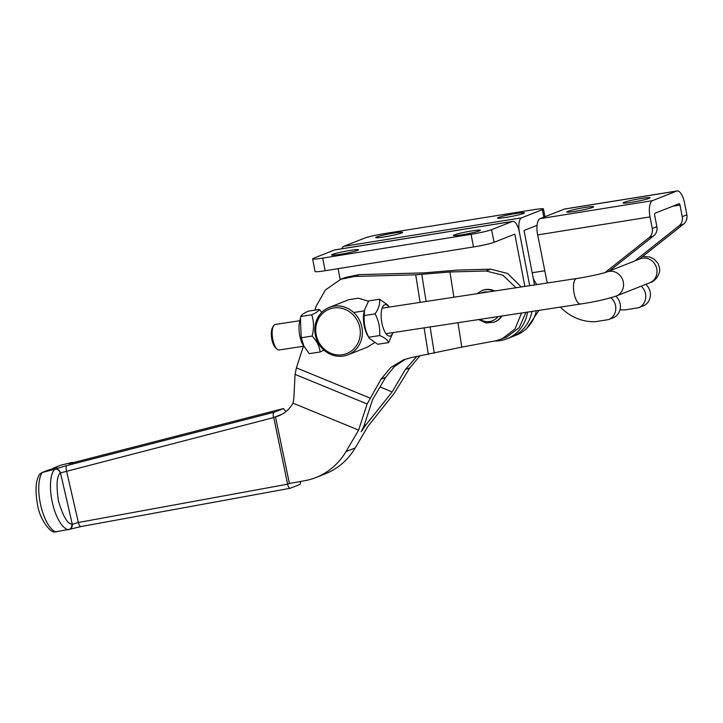 <?xml version="1.0" encoding="UTF-8"?>
<svg xmlns="http://www.w3.org/2000/svg" width="723" height="723" viewBox="0 0 723 723"><rect width="100%" height="100%" fill="white"/><g stroke="black" fill="none" stroke-linecap="round" stroke-linejoin="round"><path stroke-width="1.08" d="M277.135 349.146L275.68 347.88A11.288 4.248 -98.7 0 1 271.631 338.066A11.288 4.248 -98.7 0 1 272.571 327.483L273.583 325.838A12.906 4.853 81.3 0 0 272.698 339.015A12.906 4.853 81.3 0 0 277.135 349.146A12.906 4.853 81.3 0 0 279.25 349.95L303.759 346.218M299.873 320.705L275.364 324.446A12.906 4.853 81.3 0 0 274.957 324.555A12.906 4.853 81.3 0 0 273.583 325.838M364.275 310.917L363.398 318.12A15.897 5.983 -98.7 0 1 363.922 312.562L364.491 309.896L368.676 300.895L379.575 299.232C380.171 303.796 378.689 308.676 375.129 313.89C378.707 320.786 380.217 328.016 379.647 335.58C384.726 337.605 387.718 339.946 388.613 342.603L393.005 332.607M333.683 307.944A23.868 22.033 -111.5 0 0 316.159 334.668A23.868 22.033 -111.5 0 0 342.368 354.731A23.868 22.033 -111.5 0 0 359.891 328.007A23.868 22.033 -111.5 0 0 333.683 307.944M343.235 356.087A25.477 23.525 68.5 0 1 315.87 337.243A25.477 23.525 68.5 0 1 329.245 307.411A25.477 23.525 68.5 0 1 333.963 306.136A25.477 23.525 68.5 0 1 361.337 324.979A25.477 23.525 68.5 0 1 347.962 354.812A25.477 23.525 68.5 0 1 343.235 356.087M575.309 211.324A13.71 1.048 -10.9 0 0 593.673 206.796A13.71 1.048 -10.9 0 0 585.115 207.456A13.71 1.048 -10.9 0 0 566.751 211.984A13.71 1.048 -10.9 0 0 575.309 211.324M631.658 202.295A13.71 1.048 -10.9 0 0 650.022 197.768A13.71 1.048 -10.9 0 0 641.455 198.427A13.71 1.048 -10.9 0 0 623.099 202.955A13.71 1.048 -10.9 0 0 631.658 202.295M610.899 297.768A12.906 11.911 68.5 0 1 615.562 305.73A12.906 11.911 68.5 0 1 608.603 319.584L613.212 317.759A12.906 11.911 68.5 0 0 620.171 303.913A12.906 11.911 68.5 0 0 615.797 296.186M634.667 261.003L679.042 225.847L683.66 224.031A9.679 8.929 -111.5 0 0 686.85 214.821L684.618 203.244A14.514 5.468 -99.1 0 0 677.135 190.962A14.514 5.468 -99.1 0 0 676.692 191.089L652.471 200.651A14.514 5.468 -99.1 0 0 650.022 216.909L652.245 228.486A9.679 8.929 68.5 0 1 649.055 237.686L604.961 272.616M683.66 224.031L639.277 259.177M620.018 309.733A48.378 44.663 -111.5 0 0 625.44 309.851L638.59 307.745L643.208 305.919A12.906 11.911 -111.5 0 0 645.793 284.347M679.042 225.847A9.679 8.929 -111.5 0 0 682.241 216.647L686.85 214.821M609.29 271.026L653.673 235.87A9.679 8.929 68.5 0 0 656.864 226.661L654.631 215.083A1.609 0.606 -99.1 0 1 654.902 213.276L679.123 203.714A1.609 0.606 -99.1 0 1 679.177 203.705A1.609 0.606 -99.1 0 1 680.009 205.07L682.241 216.647M638.59 307.745A12.906 11.911 -111.5 0 0 641.174 286.172M560.415 307.085A48.378 44.663 68.5 0 0 595.445 321.69L608.603 319.584M547.419 282.973A64.681 59.711 -111.5 0 1 546.651 280.199L537.695 234.912L650.022 216.909M537.695 234.912L537.614 234.93A14.514 5.468 -99.1 0 1 540.072 218.662L564.292 209.101A14.514 5.468 -99.1 0 1 564.735 208.983L677.135 190.962M320.117 352.002L309.209 353.664L302.919 344.726A15.897 5.983 -98.7 0 1 299.512 322.377L300.813 316.466C301.247 315.011 303.759 313.231 308.36 311.134L319.259 309.471C318.834 310.926 316.322 312.707 311.721 314.803C313.936 321.563 314.08 328.649 312.146 336.068C316.891 341.075 319.548 346.389 320.117 352.002L323.913 350.077M304.238 347.058L301.238 337.731L300.416 318.192M311.721 314.803L300.813 316.466M312.146 336.068L301.238 337.731M321.735 312.363L319.259 309.471M317.858 317.578A15.897 5.983 -98.7 0 1 319.367 315.174M388.613 342.603L377.713 344.265L369.245 338.292L367.329 334.903A15.897 5.983 -98.7 0 1 363.398 318.102M369.245 338.292L368.748 337.243C365.16 330.348 363.66 323.118 364.229 315.553L364.491 309.896M392.905 332.625A15.897 5.983 -98.7 0 1 385.748 333.33A15.897 5.983 -98.7 0 1 381.129 315.4A15.897 5.983 -98.7 0 1 389.019 307.112M375.129 313.89L364.229 315.553M379.647 335.58L368.748 337.243M389.119 307.103L388.043 305.205L379.575 299.232M281.825 414.36L273.466 417.623C272.969 414.731 273.213 412.923 274.189 412.209L66.95 465.522C65.974 466.218 65.829 467.998 66.507 470.872L78.382 522.503L71.911 524.41C71.957 527.329 70.773 529.1 68.36 529.733A31.695 12.029 -101.5 0 1 52.39 502.729A31.695 12.029 -101.5 0 1 54.749 469.182L42.042 472.58L48.26 470.122C57.171 467.537 59.277 466.706 54.587 467.627L53.177 468.685M348.775 299.702L358.328 298.183L368.45 301.229M486.082 270.998L449.914 271.975L415.707 274.803L354.677 276.448L359.286 274.623L423.723 272.887L457.478 270.068L490.7 269.173L486.082 270.998L502.937 275.255L515.996 287.763M490.7 269.173L507.609 273.466L521.229 286.959M300.569 481.455A4.835 1.826 -100.4 0 1 299.575 484.591L290.348 488.233A4.835 1.826 -100.4 0 1 290.212 488.269A4.835 1.826 -100.4 0 1 287.609 484.193L273.755 417.56M287.673 484.184L289.408 483.497L275.481 416.873A32.255 29.779 -111.5 0 0 278.735 415.815A32.255 29.779 -111.5 0 0 293.023 403.172L358.626 430.104L345.992 451.577A69.345 64.022 68.5 0 1 315.978 477.505A69.345 64.022 68.5 0 1 306.019 480.461L289.408 483.497M287.609 484.193L78.382 522.503C79.087 525.332 80 526.678 81.112 526.543L290.212 488.269M68.839 529.525C71.315 528.82 72.463 527.067 72.291 524.265L60.497 472.887L273.466 417.623L282.078 414.225M69.887 463.506L283.416 408.567L274.189 412.209M60.75 465.187L54.098 467.781A4.835 4.465 68.5 0 1 54.587 467.627L60.75 465.187L72.092 462.449M71.541 462.548L70.502 463.181L72.074 463.172M69.047 463.714L70.502 463.181M283.416 408.567L285.91 411.64M42.042 472.58L39.756 474.152C35.779 479.927 34.993 489.923 37.415 504.139C39.684 520.199 51.044 532.987 54.433 531.983L69.607 529.299M69.498 463.597L283.506 408.54M54.749 469.182C57.37 468.802 59.25 470.058 60.389 472.932L60.497 472.887C59.512 470.013 57.614 468.757 54.821 469.119L54.532 469.236M315.978 477.505L325.205 473.863A69.345 64.022 -111.5 0 0 355.219 447.935L345.992 451.577M419.729 356.023L409.887 367.79L394.261 393.249L367.853 426.453L355.219 447.935M358.626 430.104L367.121 403.967L381.057 379.177L385.666 377.361L372.544 399.665L364.049 425.802L361.211 431.721L365.739 425.133L392.155 391.92L405.278 369.616L416.647 356.593M293.023 403.172L293.854 398.183L295.065 374.387L367.121 403.967M392.155 391.92L380.027 386.95M385.666 377.361L394.369 366.588L405.73 359.033M359.286 274.623L345.413 277.442L340.795 279.268L325.413 289.977L316.195 306.127L314.912 310.131M381.057 379.177L390.619 367.636L403.389 359.882L411.523 357.551L461.825 347.103L496.168 340.723L506.371 337.289L519.177 327.745L525.964 312.345M374.424 342.747L367.492 347.094M354.677 276.448L340.795 279.268M303.335 346.281L296.412 367.862L295.065 374.387M536.701 284.6L533.339 278.807M526.904 328.152L539.033 310.348M521.527 313.023L515.002 328.992L501.762 339.114M461.825 347.103L457.957 322.711M453.917 297.225L449.914 271.975M340.181 254.315A13.71 1.048 -10.9 0 0 358.545 249.787A13.71 1.048 -10.9 0 0 349.986 250.447A13.71 1.048 -10.9 0 0 331.622 254.975A13.71 1.048 -10.9 0 0 340.181 254.315M462.024 234.785A13.71 1.048 -10.9 0 0 480.388 230.257A13.71 1.048 -10.9 0 0 471.83 230.917A13.71 1.048 -10.9 0 0 453.466 235.445A13.71 1.048 -10.9 0 0 462.024 234.785M325.133 270.736L473.52 246.95L471.089 234.324L322.702 258.111L325.133 270.736A16.123 1.238 169.1 0 1 315.065 271.514L312.625 258.879A16.123 1.238 -10.9 0 0 322.702 258.111M524.871 286.407L514.803 234.116L494.044 242.313A16.123 1.238 169.1 0 1 473.52 246.95M521.599 217.84L343.705 246.353L364.464 238.156A16.123 1.238 169.1 0 1 384.979 233.52L533.375 209.733A16.123 1.238 169.1 0 1 543.443 208.956A16.123 1.238 169.1 0 1 542.358 209.643L521.599 217.84A12.906 4.862 -99.1 0 0 519.412 232.291L529.697 285.675L519.412 232.291A12.906 4.862 80.9 0 0 512.761 221.374A12.906 4.862 80.9 0 0 512.372 221.482L491.613 229.679L494.044 242.313M312.625 258.879A16.123 1.238 -10.9 0 1 313.719 258.192L334.478 249.995A12.906 4.862 -99.1 0 1 334.866 249.887L512.761 221.374M340.162 279.521L338.075 268.667M536.339 310.763A37.09 34.243 68.5 0 1 516.195 335.147L511.577 336.972A37.09 34.243 68.5 0 0 531.965 311.423A37.09 34.243 68.5 0 1 511.577 336.972L506.968 338.789A37.09 34.243 68.5 0 1 494.631 341.003M471.089 234.324A16.123 1.238 -10.9 0 0 491.613 229.679M527.546 312.101A37.09 34.243 68.5 0 1 506.968 338.789M384.247 236.918A13.71 1.048 169.1 0 1 375.689 237.578A13.71 1.048 169.1 0 1 394.044 233.05A13.71 1.048 169.1 0 1 402.603 232.39A13.71 1.048 169.1 0 1 384.247 236.918M506.082 217.388A13.71 1.048 169.1 0 1 497.523 218.048A13.71 1.048 169.1 0 1 515.888 213.52A13.71 1.048 169.1 0 1 524.446 212.86A13.71 1.048 169.1 0 1 506.082 217.388M534.514 284.934L524.03 230.474L537.072 225.323M343.705 246.353A12.906 4.862 80.9 0 0 341.789 248.784M501.391 316.087A16.936 15.635 68.5 0 1 494.225 322.151L494.948 321.862A16.936 15.635 -111.5 0 0 501.988 315.996M494.776 290.998A16.936 15.635 -111.5 0 0 482.512 290.366L481.789 290.646A16.936 15.635 68.5 0 1 493.782 291.143M642.756 256.421L649.923 257.045L654.207 259.132L657.912 263.289L659.385 267.338C661.039 272.933 655.978 281.337 649.706 282.801A12.906 11.911 -111.5 0 0 656.782 269.001A12.906 11.911 -111.5 0 0 642.62 258.156A12.906 11.911 -111.5 0 0 640.226 258.807L606.778 272.011C604.446 273.113 588.233 276.855 576.71 278.5L382.106 308.17M649.706 282.801L616.258 296.014A12.906 11.911 -111.5 0 0 623.334 282.214A12.906 11.911 -111.5 0 0 609.173 271.369A12.906 11.911 -111.5 0 0 606.778 272.011M616.258 296.014C606.678 299.214 594.794 301.88 580.605 304.012A12.906 4.853 -98.7 0 1 574.044 293.077A12.906 4.853 -98.7 0 1 576.71 278.5M672.761 206.227L680.009 205.07M540.072 218.662L652.471 200.651M564.292 209.101L676.692 191.089M656.864 226.661L652.245 228.486M653.673 235.87L649.055 237.686M66.95 465.522L54.821 469.119M71.857 524.058C67.483 523.913 63.037 516.294 58.518 501.193C56.087 485.35 56.71 475.924 60.389 472.932M48.26 470.122A4.835 4.465 -111.5 0 0 47.772 470.284L56.069 467.745M42.25 472.526A31.695 12.029 78.5 0 0 40.886 505.919A31.695 12.029 78.5 0 0 56.249 532.02M405.278 369.616L409.887 367.79M365.739 425.133L364.437 424.591M296.412 367.862L369.959 398.039M428.332 354.424L424.121 327.871M420.081 302.377L415.707 274.803M434.279 353.204L430.113 326.95M426.073 301.464L421.798 274.451M512.372 221.482L334.478 249.995M542.358 209.643L543.813 217.189M480.036 319.34A15.029 13.882 -111.5 0 0 498.02 316.602M487.908 292.038A15.029 13.882 -111.5 0 0 480.723 293.14M364.284 310.89L353.683 312.499M580.605 304.012L386.001 333.683M544.79 270.791L532.164 272.716M348.92 299.638L329.245 307.411M367.646 347.04L347.962 354.812M69.616 529.299L80.976 526.579M72.101 462.449L73.457 462.575M41.554 472.734L47.772 470.284M54.098 467.781L52.39 468.92M544.943 216.746L543.443 208.956M478.617 319.557L486.163 322.982L494.225 322.151M476.99 293.71L481.789 290.646"/></g></svg>
